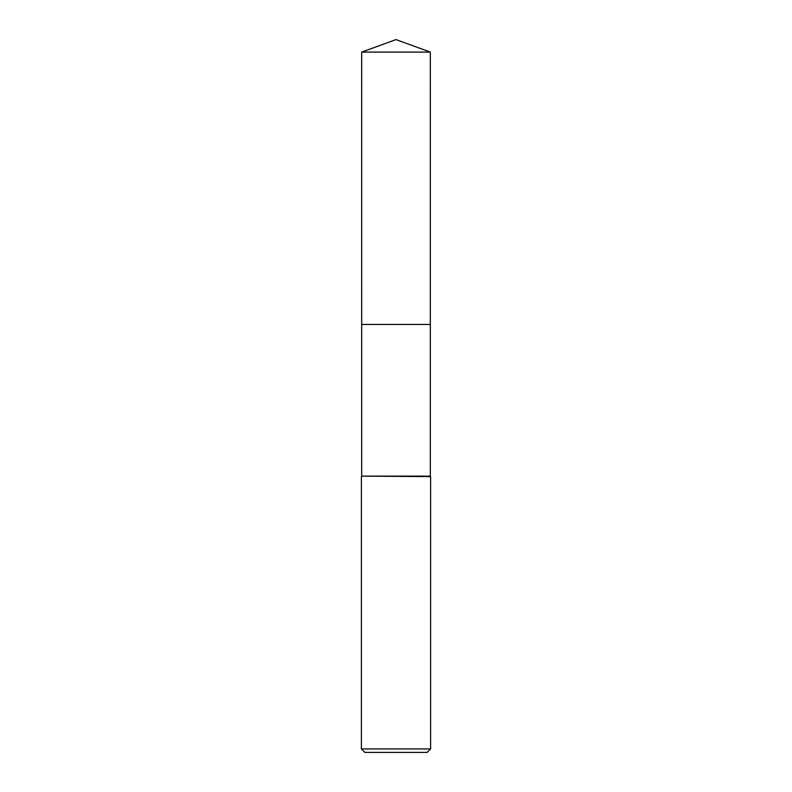 <?xml version="1.0" encoding="UTF-8"?>
<svg xmlns="http://www.w3.org/2000/svg" width="792" height="792" viewBox="0 0 792 792"><rect width="100%" height="100%" fill="white"/><g stroke="black" fill="none" stroke-linecap="round" stroke-linejoin="round"><path stroke-width="1.19" d="M430.323 324.453L430.323 476.14L361.677 476.14L361.677 324.453L430.333 324.443L361.667 324.443L361.677 52.094L396 39.6L430.323 52.094L430.333 324.443M361.677 476.14L430.601 476.616L430.601 748.935L361.399 748.935L364.855 752.4L427.145 752.4L430.601 748.935M361.677 52.094L430.323 52.094M361.399 476.616L361.399 748.935"/></g></svg>
